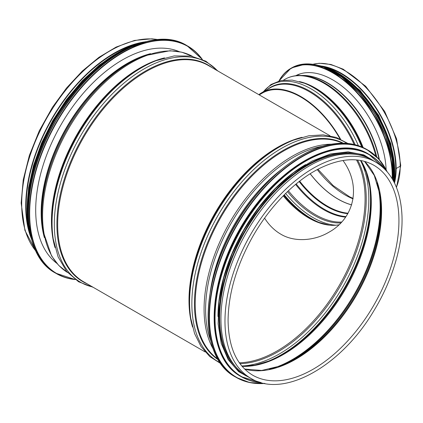 <?xml version="1.0" encoding="UTF-8"?>
<svg xmlns="http://www.w3.org/2000/svg" width="423" height="423" viewBox="0 0 423 423"><rect width="100%" height="100%" fill="white"/><g stroke="black" fill="none" stroke-linecap="round" stroke-linejoin="round"><path stroke-width="0.63" d="M264.581 218.146C269.049 225.126 274.437 230.456 280.74 234.136C294.778 242.67 314.945 240.608 328.925 232.216C353.633 218.828 362.173 186.792 342.984 160.497M283.225 195.865A76.579 44.214 -120 0 0 308.737 217.972A76.579 44.214 -120 0 0 338.976 224.772M250.828 378.315L246.789 375.989A124.833 72.069 -60 0 1 220.938 318.842A124.833 72.069 -60 0 1 275.426 193.216A124.833 72.069 -60 0 1 371.621 159.772L375.656 162.104C391.455 171.738 400.19 188.822 401.85 213.361C403.727 242.543 393.126 279.328 373.842 310.815C341.001 366.466 283.51 398.752 250.828 378.315A124.833 72.069 -60 0 1 224.973 321.173A124.833 72.069 -60 0 1 279.46 195.548A124.833 72.069 -60 0 1 375.656 162.104M28.928 229.525A124.203 71.709 -60 0 1 26.163 205.879A124.203 71.709 -60 0 1 135.846 44.33M31.043 237.922A124.833 72.069 -60 0 1 25.718 206.133A124.833 72.069 -60 0 1 144.174 41.967M56.439 262.863A122.57 70.768 -60 0 1 55.995 262.688M178.104 51.194A122.57 70.768 -60 0 1 178.474 51.49M56.867 263.365A122.57 70.768 -60 0 1 61.086 124.632A122.57 70.768 -60 0 1 179.125 51.606M279.984 178.86A124.203 71.709 120 0 0 217.501 287.095M305.649 164.579A124.203 71.709 120 0 0 217.961 316.452M358.27 154.823A124.203 71.709 120 0 0 245.372 231.027A124.203 71.709 120 0 0 235.833 366.9M396.494 187.553L400.734 165.446A1.819 1.052 180 0 1 400.2 166.186A1.819 1.052 -0 0 0 400.734 165.446L396.557 138.77L384.681 111.445L365.668 86.255L343.196 69.198L330.902 64.46L319.233 63.254L312.83 64.275M326.736 67.627A77.208 44.574 60 0 1 395.722 168.259L396.166 168.518L400.2 166.186L396.166 168.518L395.722 168.264A77.208 44.574 60 0 1 394.162 182.324M321.48 66.036A77.837 44.938 60 0 1 396.166 168.518A77.837 44.938 60 0 1 394.511 183.032M259.22 94.879L262.149 93.187A77.208 44.574 60 0 1 339.997 138.887M258.844 94.662A77.837 44.938 60 0 1 261.837 92.648A77.837 44.938 60 0 1 340.557 139.141M295.666 75.738A75.574 43.632 60 0 1 352.555 95.714A75.574 43.632 60 0 1 386.13 169.665M192.555 327.005A124.833 72.069 -60 0 1 188.991 300.399A124.833 72.069 -60 0 1 302.08 137.295M205.129 351.936L83.516 281.723A124.833 72.069 -60 0 1 57.665 224.576A124.833 72.069 -60 0 1 112.153 98.95A124.833 72.069 -60 0 1 208.349 65.507L329.961 135.72M356.483 159.926A124.203 71.709 -60 0 1 339.362 285.292A124.203 71.709 -60 0 1 239.349 362.802M218.691 260.653A121.819 70.334 -60 0 1 257.713 193.084M210.183 292.51A122.104 70.498 -60 0 1 281.02 169.813M210.712 340.663A124.262 71.741 -60 0 1 205.604 309.525A124.262 71.741 -60 0 1 322.987 146.189M213.224 349.012A124.833 72.069 -60 0 1 204.076 309.107A124.833 72.069 -60 0 1 331.473 144.19M217.935 359.138A124.833 72.069 -60 0 1 195.204 303.984A124.833 72.069 -60 0 1 247.608 180.595A124.833 72.069 -60 0 1 342.598 143.207M218.331 359.809A125.118 72.238 -60 0 1 194.437 303.777A125.118 72.238 -60 0 1 247.714 179.289A125.118 72.238 -60 0 1 343.381 143.217M220.277 362.828A126.768 73.19 -60 0 1 191.857 303.635A126.768 73.19 -60 0 1 248.587 174.604A126.768 73.19 -60 0 1 346.971 143.392M293.657 140.092L292.06 140.716A125.118 72.238 -60 0 0 189.356 300.843A125.118 72.238 -60 0 0 190.509 316.615L190.768 318.313A126.768 73.19 -60 0 1 189.599 302.329A126.768 73.19 -60 0 1 293.657 140.092L308.79 135.772L323.167 134.863L336.364 137.449L347.923 143.476M373.837 165.256A121.19 69.969 -60 0 1 373.837 305.195A121.19 69.969 -60 0 1 252.647 375.164C236.684 365.514 228.494 347.272 228.082 320.428C228.357 294.53 235.986 267.648 250.966 239.778C268.261 207.931 294.382 180.854 319.804 168.301C341.023 158.017 359.032 157.002 373.837 165.256M364.594 161.385A121.19 69.969 -60 0 1 356.489 295.18A121.19 69.969 -60 0 1 244.674 369.099M364.515 161.364L374.276 175.434L379.849 194.242A121.618 70.218 -60 0 1 280.756 365.879L261.684 370.458L244.616 369.041M379.669 193.131A123.775 71.461 -60 0 1 279.703 366.276M377.094 182.62A124.203 71.709 -60 0 1 354.448 294.001A124.203 71.709 -60 0 1 269.314 369.305M360.946 160.534A124.203 71.709 -60 0 1 345.575 288.877A124.203 71.709 -60 0 1 242.115 366.366M360.756 160.497L366.239 172.145L369.607 185.94A124.632 71.958 -60 0 1 268.441 361.157L254.815 365.139L241.988 366.218M369.469 185.1A126.281 72.909 -60 0 1 267.648 361.464M360.449 160.444A126.281 72.909 -60 0 1 342.662 287.196A126.281 72.909 -60 0 1 241.782 365.974M357.567 160.031A124.632 71.958 -60 0 1 340.425 285.906A124.632 71.958 -60 0 1 239.984 363.685M44.362 237.599A121.819 70.334 -60 0 1 41.158 212.589A121.819 70.334 -60 0 1 150.556 53.658M41.523 213.028A122.104 70.498 -60 0 1 142.213 56.587L144.333 55.778A124.262 71.741 -60 0 0 41.856 214.984A124.262 71.741 -60 0 0 43.077 231.148L42.723 228.912A122.104 70.498 -60 0 1 41.523 213.028M43.077 231.148L51.569 255.931L58.697 265.374L67.569 272.502A124.833 72.069 -60 0 1 42.58 215.867A124.833 72.069 -60 0 1 96.502 90.845A124.833 72.069 -60 0 1 192.386 56.307L181.784 52.188L170.035 50.734L144.333 55.778M55.016 247.598A124.833 72.069 -60 0 1 51.453 220.991A124.833 72.069 -60 0 1 164.542 57.888M51.818 221.435A125.118 72.238 -60 0 1 154.522 61.309L156.119 60.69A126.768 73.19 -60 0 0 52.061 222.921A126.768 73.19 -60 0 0 53.229 238.905L52.97 237.208A125.118 72.238 -60 0 1 51.818 221.435M92.574 286.953A126.768 73.19 -60 0 1 54.318 224.227A126.768 73.19 -60 0 1 117.023 89.306A126.768 73.19 -60 0 1 217.406 70.736M87.191 283.844A125.118 72.238 -60 0 1 56.899 224.37A125.118 72.238 -60 0 1 114.3 95.572A125.118 72.238 -60 0 1 212.018 67.632M35.886 251.051A124.833 72.069 -60 0 1 21.684 203.801A124.833 72.069 -60 0 1 67.807 87.619A124.833 72.069 -60 0 1 157.969 39.598M74.998 279.381A131.104 75.696 -60 0 1 56.819 122.168A131.104 75.696 -60 0 1 202.062 59.305M75.246 279.561A131.357 75.839 -60 0 1 56.518 273.67A131.357 75.839 -60 0 1 56.518 121.993A131.357 75.839 -60 0 1 187.875 46.155A131.357 75.839 -60 0 1 202.337 59.426M55.535 273.099A131.357 75.839 -60 0 1 55.535 121.422A131.357 75.839 -60 0 1 186.887 45.584C152.756 23.868 90.342 59.627 56.042 120.338C19.521 180.737 19.188 254.207 55.535 273.099L75.268 279.577M28.441 218.157A131.119 75.701 -60 0 1 125.763 49.591M28.399 218.739A127.968 73.882 -60 0 1 126.239 49.269M29.531 229.837A128.217 74.025 -60 0 1 136.418 44.695M31.672 239.719A128.217 74.025 -60 0 1 53.721 120.381A128.217 74.025 -60 0 1 146.051 41.613M27.495 218.411A127.989 73.898 -60 0 1 125.504 48.65M300.906 155.939A131.104 75.696 120 0 0 208.116 316.663M235.32 376.898C198.101 357.657 199.534 281.337 238.064 220.394C262.926 179.119 301.06 148.383 332.98 143.947C345.76 142.043 356.991 143.852 366.672 149.382A131.357 75.839 120 0 0 235.32 225.221A131.357 75.839 120 0 0 235.32 376.898L236.304 377.469A131.357 75.839 120 0 0 264.83 383.46M387.108 171.659A131.357 75.839 120 0 0 367.661 149.954A131.357 75.839 120 0 0 236.304 225.792A131.357 75.839 120 0 0 236.304 377.469L249.713 382.551L264.935 383.476M386.86 171.373A131.119 75.701 120 0 0 236.6 225.961A131.119 75.701 120 0 0 264.454 383.386M304.724 160.703A127.968 73.882 120 0 0 214.149 317.588M240.703 376.385C209.078 359.555 205.218 300.039 232.01 244.737C262.519 176.592 332.235 130.427 368.919 154.305A128.217 74.025 120 0 0 240.703 228.33A128.217 74.025 120 0 0 240.703 376.385L241.253 376.703A128.217 74.025 120 0 0 261.028 382.577M384.449 168.809A128.217 74.025 120 0 0 369.469 154.617A128.217 74.025 120 0 0 241.253 228.647A128.217 74.025 120 0 0 241.253 376.703L261.113 382.598M383.994 168.37A127.989 73.898 120 0 0 241.544 228.817A127.989 73.898 120 0 0 260.42 382.403M373.847 161.063A125.081 72.217 120 0 0 244.933 230.773A125.081 72.217 120 0 0 249.02 377.274M312.935 64.291A77.837 44.938 60 0 1 370.22 92.293A77.837 44.938 60 0 1 400.2 166.186A77.837 44.938 60 0 1 396.377 187.257M353.046 198.858A74.194 42.839 60 0 1 317.266 169.612M351.65 204.859A74.194 42.839 60 0 1 310.207 173.731M351.64 204.906A74.199 42.839 60 0 1 310.149 173.768M348.06 213.213A75.199 43.416 60 0 1 299.658 181.139M347.806 213.663A75.379 43.521 60 0 1 299.146 181.541M345.966 216.608A77.028 44.473 60 0 1 296.185 183.92M345.617 217.115A77.208 44.574 60 0 1 295.603 184.402M341.678 222.027A77.208 44.574 60 0 1 288.386 190.794M340.848 222.916A77.636 44.822 60 0 1 287.497 191.64M335.962 225.21A79.286 45.774 60 0 1 285.636 193.443M319.656 222.662A79.286 45.774 60 0 1 284.261 194.813M329.374 225.163L318.863 222.361A77.636 44.822 60 0 1 283.817 195.262M308.959 218.099A77.208 44.574 60 0 1 283.315 195.77M261.837 92.648L270.265 87.778A77.837 44.938 60 0 1 354.141 144.492M267.484 89.385A78.123 45.102 60 0 1 355.146 144.729M263.508 91.68A79.767 46.054 60 0 1 358.371 145.671M362.516 147.267A78.123 45.102 60 0 0 305.94 83.839L304.343 83.215A79.767 46.054 60 0 1 361.686 146.908M299.463 81.57A77.837 44.938 60 0 1 363.14 147.548M283.632 80.063L284.906 79.328A77.837 44.938 60 0 1 375.851 156.034M379.034 159.323A75.944 43.849 60 0 0 303.936 75.553L300.959 75.474A77.594 44.801 60 0 1 376.787 156.938M301.885 75.5A75.828 43.781 60 0 1 379.399 159.735M279.117 80.92A84.108 48.56 60 0 1 347.114 83.241A84.108 48.56 60 0 1 392.163 178.702M278.958 80.967A84.362 48.703 60 0 1 290.738 68.426A84.362 48.703 60 0 1 357.091 92.468A84.362 48.703 60 0 1 392.496 179.262M278.926 80.973L290.738 68.426L291.722 67.854A84.362 48.703 60 0 1 358.937 92.843A84.362 48.703 60 0 1 393.364 180.795M331.013 70.445A84.124 48.566 60 0 1 393.485 178.649M331.209 70.472A80.973 46.747 60 0 1 393.564 178.469M324.748 67.5A81.221 46.895 60 0 1 393.617 181.277M318.709 65.486A81.221 46.895 60 0 1 394.014 182.043M332.457 70.091A80.994 46.763 60 0 1 394.511 177.575M190.768 318.313L194.591 333.573L200.994 346.479L209.829 356.621L220.827 363.616M177.866 51.389L176.502 50.601M56.048 262.382L54.683 261.599M218.062 71.117L205.89 61.198L190.995 56.058L174.154 55.915L156.119 60.69M93.234 287.333L78.556 281.75L66.654 271.423L58.115 256.909L53.229 238.905M36.013 251.31L24.92 230.413L21.15 203.061L23.233 179.849L29.377 155.378L39.286 130.786L52.5 107.22L66.575 87.947L82.263 71.096L98.987 57.295L116.135 47.064L134.493 40.444L151.852 38.81L158.255 39.577M52.975 259.886L52.679 259.743M173.89 49.792L174.165 49.977M202.363 59.437L186.887 45.584M146.744 41.438L122.062 50.295L97.063 67.357L73.66 91.31L53.631 120.328L38.519 152.18L29.478 184.428L27.199 214.604L31.868 240.407M27.098 208.893L28.59 187.833L33.491 165.562L41.602 142.932L52.611 120.825L66.358 99.728L82.115 80.92L99.241 65.153L117.055 53.071M366.672 149.382L378.765 159.022L387.182 171.743M368.919 154.305L384.507 168.867M377.004 162.918L363.828 154.871L348.124 151.836L330.622 153.924L312.1 161.031L293.361 172.827L275.236 188.785L258.516 208.201L243.944 230.202L232.174 253.821L223.719 278.006L218.966 301.689L218.12 323.817L221.229 343.407L228.166 359.608L238.651 371.69L252.203 379.082M353.11 198.419L349.53 196.764L333.139 185.565L317.943 169.258M304.343 83.215L292.198 80.1L280.872 80.507L270.963 84.515L263.111 91.907M300.959 75.474C295.021 75.32 289.67 76.6 284.906 79.328M300.119 73.872L296.359 75.654M291.722 67.854L306.395 63.894L323.584 67.056L341.71 77.028L359.111 92.886L374.191 113.174L385.565 136.016L392.179 159.307L393.416 180.907M318.286 65.369L332.79 70.181L347.579 79.55L361.686 92.87L374.181 109.245L384.221 127.598L391.153 146.696L394.506 165.287L394.062 182.128M338.167 73.073L360.073 90.374L378.611 115.273L390.794 143.651L394.786 171.141"/></g></svg>
